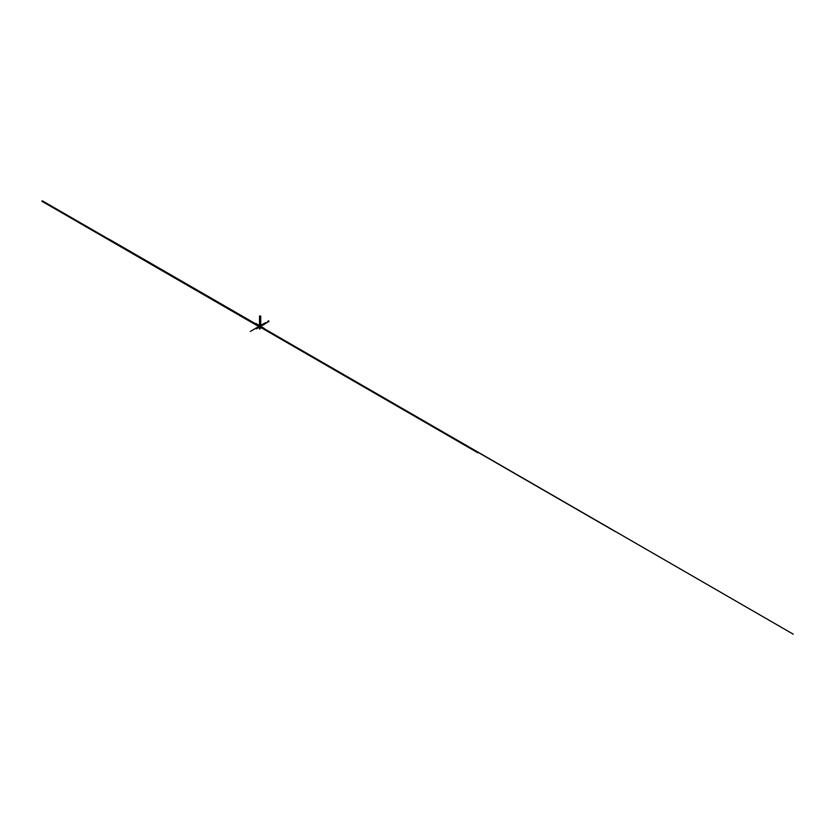 <?xml version="1.0" encoding="UTF-8"?>
<svg xmlns="http://www.w3.org/2000/svg" width="835" height="835" viewBox="0 0 835 835"><rect width="100%" height="100%" fill="white"/><g stroke="black" fill="none" stroke-linecap="round" stroke-linejoin="round"><path stroke-width="1.25" d="M260.499 326.944L261.188 327.09L260.583 327.529L259.069 326.652L260.499 327.226L259.194 326.193L261.104 326.6L260.583 327.529M260.416 326.902L259.278 326.026L261.104 326.6M259.194 326.193L259.779 325.88M261.167 327.049L260.562 327.404L261.188 327.09M260.499 327.362L261.104 327.017M260.416 326.683L261.021 326.548M42.355 200.817L259.267 326.067L261.021 326.339M260.499 326.736L268.64 331.422M260.896 326.673L260.155 326.433L264.486 324.324M260.165 327.132L108.435 239.52L260.134 327.132M259.549 326.36L259.56 323.479M259.56 326.266L255.26 323.771M259.435 326.193L259.435 329.063M259.445 326.297L263.724 328.771M260.165 327.247L260.134 316.507M260.186 327.049L260.186 328.468M259.466 328.051L259.487 326.61M259.518 326.902L259.518 316.162M259.466 326.694L477.902 452.81M260.186 327.372L41.75 201.172M108.435 239.614L260.134 327.195L108.435 239.655M260.165 325.838L260.165 323.135M259.831 325.713L255.875 323.427M260.071 327.696L260.04 328.708M261.021 326.506L264.33 328.416M260.739 326.172L260.739 316.162M260.791 327.404L260.791 328.113M260.134 325.817L260.134 315.807M261.104 326.934L478.507 452.455M259.278 326.036L109.041 239.301L267.784 330.879M259.382 325.963L109.041 239.165L259.361 325.984M260.019 326.401L260.624 326.694M268.912 321.506L260.176 326.548L259.487 326.13L265.551 322.634M260.092 326.381L259.508 326.109M260.05 326.401L264.779 323.646M259.998 326.537L255.333 323.615M260.238 326.516L259.664 326.099M260.322 326.454L297.584 347.976M260.113 326.516L268.849 321.465M260.541 326.61L257.222 324.69M260.353 326.61L263.672 328.531M260.228 326.642L260.322 326.621A1.378 0.793 0 0 0 260.447 326.548L256.397 328.886M262.127 325.316L260.134 326.464M259.435 325.932L793.25 634.183M259.748 325.963L258.558 326.568L259.758 325.88L256.032 323.667M256.084 323.698L259.758 325.859L258.641 326.516M259.591 325.953L255.802 323.813M259.497 325.901L263.234 328.019M258.443 326.631L259.612 325.859M268.776 320.786L267.764 321.36M260.228 326.568L259.32 326.172M259.435 326.109L256.251 327.946M250.291 331.453L259.633 326.067L258.151 325.222M259.821 326.193L258.819 325.608M259.56 326.036L253.485 329.543M259.424 325.942L277.053 336.119M259.633 326.067L615.552 531.571M259.487 326.151L615.395 531.644"/></g></svg>
